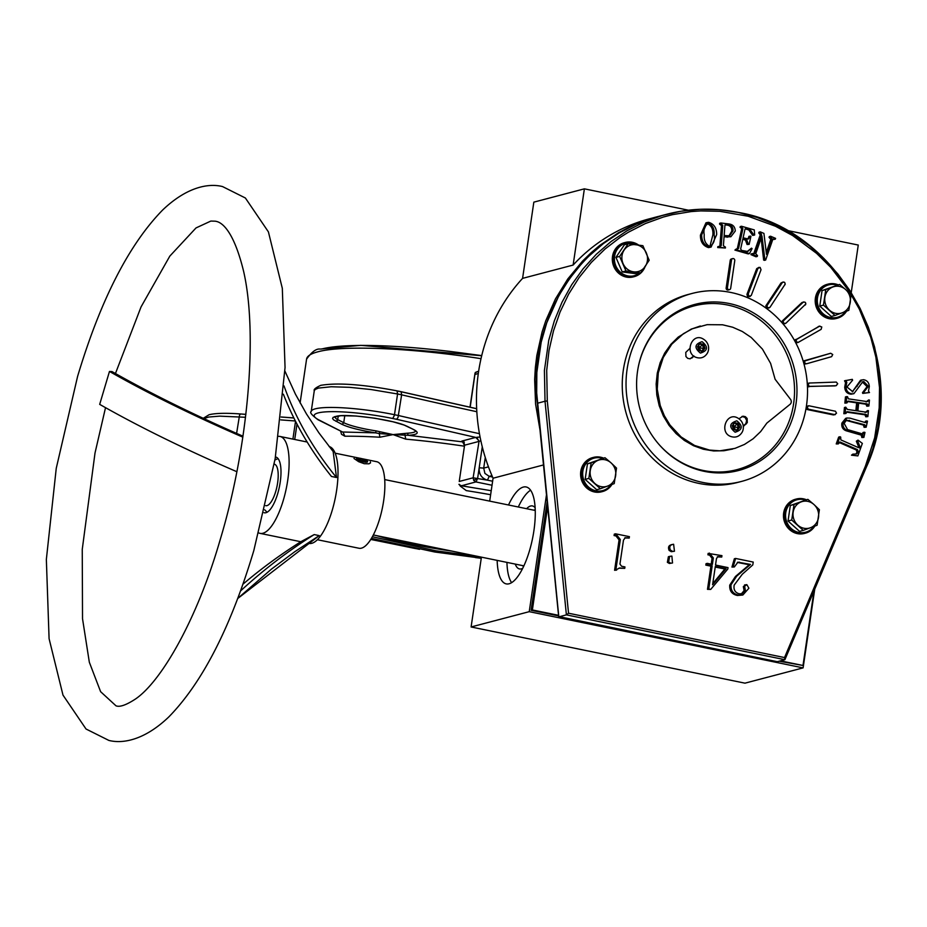<?xml version="1.0" encoding="UTF-8"?>
<svg xmlns="http://www.w3.org/2000/svg" width="927" height="927" viewBox="0 0 927 927"><rect width="100%" height="100%" fill="white"/><g stroke="black" fill="none" stroke-linecap="round" stroke-linejoin="round"><path stroke-width="1.39" d="M645.065 266.709A17.671 16.419 -104.7 0 1 634.253 276.64A17.671 16.419 -104.7 0 1 619.688 273.083A17.671 16.419 -104.7 0 1 613.558 255.597A17.671 16.419 -104.7 0 1 625.273 242.457A17.671 16.419 -104.7 0 1 638.61 245.052M637.185 244.855A16.79 15.597 75.3 0 0 616.826 250.035A16.79 15.597 75.3 0 0 620.511 272.318A16.79 15.597 75.3 0 0 639.491 273.187M625.273 242.457L624.323 242.712A17.671 16.419 75.3 0 0 612.608 255.84A17.671 16.419 75.3 0 0 618.738 273.326A17.671 16.419 75.3 0 0 633.315 276.883L634.253 276.64M611.924 484.473A17.671 16.419 -104.7 0 1 602.527 491.553A17.671 16.419 -104.7 0 1 584.126 483.396A17.671 16.419 -104.7 0 1 593.535 457.382A17.671 16.419 -104.7 0 1 603.535 458.1M602.388 458.401A16.79 15.597 75.3 0 0 585.69 464.033A16.79 15.597 75.3 0 0 585.134 482.863A16.79 15.597 75.3 0 0 610.905 484.856M593.535 457.382L592.585 457.625A17.671 16.419 75.3 0 0 583.176 483.651A17.671 16.419 75.3 0 0 601.577 491.797L602.527 491.553M814.81 526.107A17.671 16.419 -104.7 0 1 805.401 533.187A17.671 16.419 -104.7 0 1 787.765 526.223A17.671 16.419 -104.7 0 1 786.826 506.397A17.671 16.419 -104.7 0 1 796.409 499.016A17.671 16.419 -104.7 0 1 806.409 499.746M805.273 500.035A16.79 15.597 75.3 0 0 787.846 506.802A16.79 15.597 75.3 0 0 792.446 529.514A16.79 15.597 75.3 0 0 813.79 526.49M796.409 499.016L795.47 499.259A17.671 16.419 75.3 0 0 785.876 506.64A17.671 16.419 75.3 0 0 786.814 526.466A17.671 16.419 75.3 0 0 804.462 533.442L805.401 533.187M846.548 311.194A17.671 16.419 -104.7 0 1 837.139 318.274A17.671 16.419 -104.7 0 1 836.884 318.332A17.671 16.419 -104.7 0 1 816.733 305.226A17.671 16.419 -104.7 0 1 828.147 284.091A17.671 16.419 -104.7 0 1 828.402 284.033A17.671 16.419 -104.7 0 1 838.147 284.821M837.011 285.122A16.79 15.597 75.3 0 0 828.935 284.809A16.79 15.597 75.3 0 0 817.811 304.809A16.79 15.597 75.3 0 0 836.988 317.393A16.79 15.597 75.3 0 0 845.517 311.576M827.452 284.276A17.671 16.419 75.3 0 0 827.208 284.346A17.671 16.419 75.3 0 0 815.783 305.47A17.671 16.419 75.3 0 0 835.934 318.587A17.671 16.419 75.3 0 0 836.189 318.517L837.139 318.274M600.383 488.749L596.687 489.734L585.146 479.375L588.854 478.39L600.383 488.749L614.219 483.604L616.513 468.089L611.02 462.84L604.972 457.729L591.136 462.886L588.854 478.39M585.146 479.375L587.44 463.859L591.136 462.886M587.44 463.859L604.972 457.729M611.02 462.84A13.743 12.769 -104.7 0 1 615.644 475.771A13.743 12.769 -104.7 0 1 607.579 486.107A13.743 12.769 -104.7 0 1 594.891 483.5A13.743 12.769 75.3 0 1 590.267 470.568A13.743 12.769 -104.7 0 1 598.332 460.232A13.743 12.769 -104.7 0 1 611.02 462.84M640.719 272.862L637.011 273.836L622.237 271.935L615.945 257.393L624.416 244.763L628.112 243.789L619.642 256.42L625.945 270.962L640.719 272.862L649.19 260.232L642.886 245.69L628.112 243.789M615.945 257.393L619.642 256.42M622.237 271.935L625.945 270.962M623.071 263.616A13.743 12.769 -104.7 0 1 624.161 250.035A13.743 12.769 -104.7 0 1 635.771 244.67A13.743 12.769 -104.7 0 1 646.316 252.886A13.743 12.769 75.3 0 1 645.227 266.466A13.743 12.769 -104.7 0 1 633.604 271.831A13.743 12.769 -104.7 0 1 623.071 263.616M803.269 530.395L799.561 531.368L788.031 521.009L791.728 520.035L803.269 530.395L817.104 525.238L819.387 509.723L813.894 504.473L807.857 499.363L794.022 504.52L791.728 520.035M788.031 521.009L790.325 505.493L794.022 504.52M790.325 505.493L807.857 499.363M813.894 504.473A13.743 12.769 -104.7 0 1 818.518 517.405A13.743 12.769 -104.7 0 1 810.465 527.741A13.743 12.769 -104.7 0 1 797.776 525.134A13.743 12.769 75.3 0 1 793.153 512.202A13.743 12.769 -104.7 0 1 801.218 501.866A13.743 12.769 -104.7 0 1 813.894 504.473M835.007 315.47L831.299 316.443L819.769 306.084L823.466 305.11L835.007 315.47L848.831 310.325L851.125 294.809L845.633 289.548L839.584 284.45L825.76 289.595L823.466 305.11M819.769 306.084L822.052 290.58L825.76 289.595M822.052 290.58L839.584 284.45M845.633 289.548A13.743 12.769 -104.7 0 1 850.256 302.492A13.743 12.769 -104.7 0 1 842.203 312.828A13.743 12.769 -104.7 0 1 829.514 310.221A13.743 12.769 75.3 0 1 824.891 297.289A13.743 12.769 -104.7 0 1 832.956 286.953A13.743 12.769 -104.7 0 1 845.633 289.548M681.264 309.479A84.635 78.633 -104.7 0 1 686.409 307.926A84.635 78.633 -104.7 0 0 681.264 309.479M682.202 309.027A84.635 78.633 -104.7 0 1 682.62 308.923L682.214 309.027A84.635 78.633 -104.7 0 1 682.62 308.923L693.999 305.922A84.635 78.633 -104.7 0 1 779.375 340.615A84.635 78.633 -104.7 0 1 737.058 469.618A84.635 78.633 -104.7 0 1 659.109 444.566M725.273 472.724L725.69 472.619A84.635 78.633 -104.7 0 1 725.262 472.724A84.635 78.633 -104.7 0 0 725.69 472.619L729.479 471.611A84.635 78.633 -104.7 0 1 724.23 472.793A84.635 78.633 -104.7 0 0 729.479 471.611L737.058 469.618M284.021 385.922A598.969 402.828 172.7 0 0 336.489 477.498L333.164 451.553L319.015 433.013L306.431 413.871L295.458 394.195L284.902 371.055M237.671 598.552L319.236 535.609L314.207 534.578L301.101 541.565M237.718 598.448L271.333 569.213L294.809 551.692L319.236 535.609M236.837 471.704A602.504 141.472 16.5 0 1 99.687 404.369L109.467 371.449L112.016 371.588A598.969 140.649 16.5 0 0 242.967 436.188M370.29 461.82L370.545 462.863L369.016 463.813L364.265 463.709L358.633 461.681L353.987 458.471L358.633 461.681L364.265 463.709L369.016 463.813L370.545 462.863L370.29 461.82M308.424 543.292L308.992 543.407A49.467 16.616 -78.4 0 0 332.225 510.267A49.467 16.616 -78.4 0 0 329.143 446.547M258.818 532.955A49.467 16.616 -78.4 0 0 260.093 533.373A49.467 16.616 -78.4 0 0 283.326 500.232A49.467 16.616 -78.4 0 0 279.977 436.455A49.467 16.616 -78.4 0 0 278.645 436.339M361.773 458.645L376.733 461.716A44.172 14.844 101.6 0 1 379.711 518.657A44.172 14.844 101.6 0 1 358.969 548.251L317.393 539.723M275.446 456.999A28.447 9.56 101.6 0 1 275.759 457.046A28.447 9.56 101.6 0 1 277.671 493.72A28.447 9.56 101.6 0 1 264.322 512.782A28.447 9.56 101.6 0 1 264.01 512.701M109.467 371.449A602.504 141.472 16.5 0 0 242.816 437.138M242.909 584.242A602.504 546.687 -118.1 0 1 300.835 541.739M240.464 591.044A602.504 546.687 -118.1 0 1 314.207 534.578M283.384 394.207A602.504 405.203 172.7 0 0 331.46 476.466L336.489 477.498M361.263 458.517A5.724 1.344 16.5 0 0 356.907 458.251A5.724 1.344 16.5 0 0 363.025 461.773A5.724 1.344 16.5 0 0 367.555 461.414A5.724 1.344 16.5 0 0 361.263 458.517M361.518 458.981L358.471 458.772L359.097 459.931L365.806 461.519L365.18 460.36L361.518 458.981M340.336 544.427A5.724 1.344 -163.5 0 1 338.065 543.964M738.935 418.807L742.99 416.188L745.354 416.663L747.127 418.459L747.301 422.596L743.315 426.478M741.959 416.455L745.041 417.405L746.652 420.36L745.876 423.593L743.257 425.991M732.724 449.027L723.929 450.742L713.639 450.951L703.419 449.259L693.547 445.725L684.346 440.441L676.084 433.569L669.004 425.331L663.326 415.956L659.213 405.736L656.791 394.983L656.142 383.998L657.278 373.141L660.163 362.712L664.705 353.048L670.789 344.427L678.205 337.104L691.368 329.027L707.162 324.659L722.585 324.786L732.701 327.231L742.33 331.495L751.183 337.44L762.446 349.108L770.604 363.372L775.111 379.259L790.511 399.34A3.534 3.279 75.3 0 1 790.047 404.334L766.838 423.106L760.627 431.623L753.083 438.807L744.451 444.45L734.972 448.378L719.804 450.823L709.514 450.082L694.566 445.458L681.09 436.93L670.012 425.064L664.335 415.69L660.221 405.47L657.255 389.236L658.286 372.874L663.245 357.498L671.797 344.16L683.361 333.732L692.376 328.761L700.348 325.991M693.79 355.956L690.105 358.819M694.138 356.211L690.082 358.83L687.718 358.355L685.945 356.559L685.771 352.411L689.804 348.506M732.446 436.918C736.501 437.625 739.734 436.038 742.168 432.179A10.475 10.475 0 0 0 738.587 418.564C726.525 410.058 717.846 434.195 732.446 436.918M735.146 432.225C742.643 429.85 743.199 426.049 736.826 420.823C729.329 423.199 728.773 426.999 735.146 432.225M738.379 423.454L739.746 427.301L737.359 430.36L733.593 429.595L732.226 425.748L734.613 422.677L738.379 423.454L737.069 423.801L738.437 427.637L739.746 427.301M732.527 426.605L738.437 427.637L736.455 430.174M734.196 423.21L737.069 423.801L733.941 427.057L733.303 423.025M733.164 428.401L733.941 427.057L736.038 430.707M707.44 353.036A10.475 10.475 0 0 0 703.86 339.433C691.797 330.927 683.129 355.064 697.718 357.787C701.774 358.494 705.007 356.918 707.44 353.048M700.418 353.094C707.915 350.719 708.471 346.918 702.098 341.692C694.601 344.079 694.045 347.868 700.418 353.094M703.651 344.334L705.018 348.17L702.631 351.24L698.865 350.464L697.498 346.628L699.885 343.558L703.651 344.334L702.342 344.67L703.709 348.517L705.018 348.17M697.799 347.486L703.709 348.517L701.727 351.055M699.468 344.091L702.342 344.67L699.213 347.938L698.576 343.905M698.437 349.27L699.213 347.938L701.322 351.588M638.46 366.095A84.635 78.633 -104.7 0 1 693.999 305.922M547.73 506.026L532.376 609.943L558.541 615.319M780.476 660.858L802.991 665.482L813.987 591.044M539.665 348.946L537.034 367.37L536.316 379.363L536.351 391.414L538.147 411.576M547.162 501.623L531.113 610.279L558.599 615.922M779.213 661.194L802.991 665.482M532.376 609.943L531.113 610.279M834.648 414.589L836.525 413.199L835.47 411.24L808.75 405.748L807.185 407.173L808.251 409.143L834.648 414.589L833.385 414.925L835.343 414.578M836.189 385.562L837.718 383.743L836.281 382.075L809.283 383.025L808.089 384.798L809.526 386.466L835.575 385.725M831.612 356.663L832.724 354.52L830.685 353.257L805.389 360.429L804.288 362.573L806.351 363.836L831.612 356.663M821.16 329.34L821.774 326.964L819.526 326.223L796.594 339.27L795.98 341.646L798.228 342.387L821.16 329.34M805.343 304.971C806.177 302.608 805.424 301.715 803.118 302.295L783.442 320.8L783.153 322.098L784.08 323.465L785.899 323.233L805.864 303.963M784.96 284.763C785.273 282.237 784.358 281.541 782.249 282.665L767.255 305.238L766.988 306.536L767.962 307.868L769.966 307.335L785.239 284.044M761.032 269.734L760.117 267.416L757.973 268.32L748.193 294.068L749.109 296.385L751.252 295.481L761.032 269.734M627.127 369.039A97.173 90.29 75.3 0 0 741.519 481.426A97.173 90.29 75.3 0 0 806.455 405.841A97.173 90.29 75.3 0 0 692.063 293.465A97.173 90.29 75.3 0 0 627.127 369.039M692.063 293.465L688.274 294.462A97.173 90.29 75.3 0 0 623.338 370.035A97.173 90.29 75.3 0 0 737.718 482.422L741.519 481.426M731.148 471.171A85.875 79.78 -104.7 0 1 728.344 472.434M637.556 371.182A85.875 79.78 75.3 0 0 738.634 470.487A85.875 79.78 75.3 0 0 796.015 403.697A85.875 79.78 75.3 0 0 694.937 304.392A85.875 79.78 75.3 0 0 637.556 371.182M741.368 593.883L744.103 590.557L743.327 586.606L745.563 584.972M742.851 595.03L738.68 595.146C733.211 594.033 730.65 590.58 730.997 584.81L736.698 576.154L750.522 564.427L737.938 562.179L734.335 566.953L733.211 566.733L735.609 558.448L753.222 562.063L752.805 564.902L742.226 574.323L734.184 585.099C733.396 589.665 735.053 592.562 739.167 593.79L742.017 593.755L745.366 590.221L744.59 586.281L746.826 584.636L748.9 588.216L742.851 595.03L737.417 595.482C731.948 594.358 729.387 590.916 729.734 585.146L735.435 576.49L749.259 564.763L737.313 562.422M734.335 566.953L731.948 567.057L734.346 558.772L735.609 558.448M711.079 247.092L708.483 247.602C703.025 245.829 700.337 241.68 700.43 235.157L705.98 222.804L708.599 222.306C714.045 223.952 716.733 228.054 716.664 234.612L711.079 247.092L709.746 247.266C704.288 245.504 701.612 241.356 701.693 234.821L707.243 222.48M759.051 267.324L756.71 268.645L746.93 294.392L747.556 296.547L750.175 296.478M801.855 302.619L803.779 301.924L801.855 302.619L782.4 320.893L781.924 322.631M783.002 323.882L785.227 323.604M830.685 353.257L803.257 361.403M804.01 364.079L805.053 364.172M806.026 408.459L807.301 409.572L833.385 414.925M808.367 405.806L806.339 406.605M807.44 386.397L834.926 385.899M808.356 383.315L807.29 383.79M819.028 326.362L794.555 340.615M795.76 342.851L797.857 342.538M780.986 282.99L783.153 282.005L780.986 282.99L765.829 305.864L766.409 308.031L769.062 307.996M732.689 258.61L731.415 258.934A1.761 1.645 75.3 0 0 730.244 260.313L726.154 287.938A1.761 1.645 75.3 0 0 728.24 289.989L729.503 289.653A1.761 1.645 75.3 0 0 730.685 288.274L734.763 260.649A1.761 1.645 75.3 0 0 732.689 258.61A1.761 1.645 75.3 0 0 731.507 259.977L727.428 287.613A1.761 1.645 75.3 0 0 729.503 289.653M838.668 442.747L840.094 442.005L838.24 443.929L836.224 443.929L838.68 437.092L839.943 436.756L840.696 437.08L840.847 439.896L858.379 447.59L860.059 446.953L858.796 447.289L856.339 441.182L858.008 440.116L862.353 443.396L857.881 455.899L851.484 455.192L852.852 454.137L856.664 453.987L858.321 451.82L857.51 449.641L840.094 442.005L838.889 442.318M855.841 454.114L857.046 452.156L856.247 449.977L838.865 442.353M866.154 427.208L864.752 424.751L846.513 420.128L844.126 423.349L847.579 429.618L862.701 433.975L864.207 432.214L864.984 432.434L863.883 437.393L862.516 434.798L847.405 430.441C843.999 429.12 842.585 426.571 843.141 422.77L846.965 417.996L849.989 418.147L865.239 422.55L866.71 420.916L867.498 421.148L866.154 427.208L864.103 427.312L863.489 425.087L845.957 420.348M862.562 433.94L862.944 432.538L864.207 432.214M863.883 437.393L861.843 437.498L861.253 435.134L846.142 430.777C842.736 429.456 841.322 426.895 841.878 423.106L845.702 418.332L846.965 417.996M865.1 422.503L865.447 421.252L866.71 420.916M867.869 416.582L866.189 414.473L847.162 411.692L845.911 413.5L845.111 413.384L845.714 407.173L847.382 409.433L857.093 410.846L857.892 402.527L848.182 401.101L846.919 402.921L846.119 402.805L846.722 396.594L847.521 396.698L848.39 398.842L867.417 401.634L869.445 400.058L868.889 405.991L867.197 403.894L858.692 402.642L857.892 410.962L866.397 412.214L868.437 410.649L867.869 416.582L865.806 416.802L864.926 414.809L846.212 412.063M845.911 413.5L843.848 413.72L844.451 407.509L845.714 407.173M855.876 410.673L856.629 402.851L847.232 401.472M846.919 402.921L844.856 403.129L845.459 396.918L846.722 396.594M866.142 401.959L868.657 399.943M868.889 405.991L866.826 406.211L865.934 404.218L858.634 403.152M865.134 412.55L867.637 410.534M852.307 391.854L860.534 380.232L863.512 379.711C867.151 380.337 869.074 382.619 869.306 386.582L868.495 391.113L869.468 392.55L862.759 393.407L862.469 392.689L867.093 386.617L862.249 381.912M869.468 392.55L864.022 393.083L863.732 392.364L868.356 386.292L863.837 381.565L862.84 381.681L853.894 393.662L851.056 394.184C847.104 393.743 844.995 391.403 844.729 387.173L845.54 382.631L844.543 380.777L852.319 379.363L852.597 380.209L846.93 386.988L852.91 391.785M766.258 252.492L770.812 239.328L769.039 237.358L769.317 236.57L770.58 236.234L775.598 238.378L774.057 239.502L772.956 239.039M775.32 239.166L772.828 239.317L765.656 260.035L764.393 260.36L763.639 260.047L761.125 238.181M765.656 260.035L764.902 259.711L761.924 235.875L755.76 253.697L757.521 255.655L757.255 256.443L755.992 256.779L750.974 254.635L751.241 253.847L755.007 253.372L753.744 253.708L760.267 234.832L758.749 232.978L759.028 232.19L760.291 231.854L763.929 233.407L766.478 254.322L772.075 238.992L770.812 239.328M749.143 244.392L748.356 244.172L746.698 239.745L742.921 238.656L740.65 248.992L741.577 250.429L747.753 251.484L751.507 248.146L752.098 248.61L749.479 253.569L736.177 249.769L737.301 248.726L741.635 229.039L740.233 226.582L741.496 226.246L754.277 229.908L754.671 234.995L752.701 235.423L748.784 229.908L745.146 228.865L746.397 228.529L744.984 229.293L743.095 237.833L748.402 239.004L749.966 236.872L748.703 237.208L748.889 236.373L750.928 236.269L749.143 244.392L747.092 244.508L745.435 240.081L742.77 239.317M747.707 239.073L748.703 237.208M747.081 251.599L751.507 248.146M749.479 253.569L748.216 253.905L734.914 250.093L736.362 248.934M730.87 236.744L724.091 236.397L723.408 245.759L725.459 247.15L725.389 248.007L718.981 247.219L719.051 246.373L721.264 245.493L722.759 225.215L720.847 223.836L720.905 222.978L728.784 223.952C732.898 224.415 735.065 226.779 735.262 231.032L730.87 236.744L724.057 236.872M725.389 248.007L717.718 247.555L717.788 246.698L719.051 246.373M719.827 246.466L721.496 225.551L719.584 224.172L719.642 223.314L720.905 222.978M624.74 568.355L619.572 567.973L615.852 569.943L620.337 539.549L617.231 535.609L615.354 535.227L615.563 533.813L629.421 536.652L629.213 538.077L625.308 537.683L623.477 540.151L619.943 564.068L621.565 566.235L624.949 566.93L624.74 568.355L618.946 568.181M616.629 570.105L614.589 570.279L619.074 539.885L615.968 535.945L614.08 535.563L614.3 534.137L615.563 533.813M629.213 538.077L624.74 537.915M672.527 562.967L669.364 563.477L667.37 562.341L668.39 556.71L669.653 556.374L671.878 556.096L672.527 562.967L669.364 563.477M674.462 551.229L672.562 551.356L670.395 550.07C669.004 546.652 670.07 544.717 673.616 544.265L674.462 551.229L671.299 551.692L669.132 550.406C667.741 546.988 668.807 545.041 672.353 544.589M711.206 564.161L712.075 558.286L709.618 555.169L707.927 554.821L708.135 553.396L721.948 555.644L721.739 557.057L717.857 556.594L716.467 558.599L715.517 565.041L728.019 567.614L727.811 569.027L710.708 589.41L708.749 589.004L712.179 565.818L707.092 564.775L707.301 563.361L712.388 564.404L713.338 557.961L710.882 554.833L709.19 554.485L709.398 553.071M721.739 557.057L717.313 556.837M710.708 589.41L707.486 589.34L710.916 566.154L705.829 565.111L706.038 563.697L707.301 563.361M558.784 616.582L777.313 661.693L784.891 659.7L866.374 467.069L785.076 659.271M537.44 403.303L537.324 403.28C527.289 318.703 581.739 234.902 658.935 216.315L636.536 224.067L619.398 232.793L603.384 243.581L588.703 256.292L581.913 263.326L569.572 278.61L559.004 295.365L546.768 322.77L541.183 342.19L536.837 372.445L536.687 392.967L558.819 616.861L566.397 614.868L568.541 613.222L784.532 657.556L865.378 466.223L874.671 437.764L879.202 407.857L879.514 387.556L875.888 357.196L870.789 337.405L859.306 309.062L849.225 291.426L830.812 267.405L816.571 253.338L792.724 235.597L775.47 226.246L748.135 216.234L719.769 211.298L700.696 210.904L691.206 211.576L672.457 214.658L663.28 217.057L645.424 223.534L628.46 232.179L620.372 237.266L605.146 248.923L591.333 262.411L579.108 277.555L568.645 294.137L560.082 311.97L553.512 330.8L549.027 350.383L546.698 370.464L547.289 400.939L568.541 613.222M685.018 307.776A85.875 79.78 -104.7 0 1 688.089 307.474M558.691 616.814L537.324 403.28L545.018 401.229L566.397 614.868L784.891 659.7L784.532 657.556M733.211 566.733L731.948 567.057M739.479 562.168L738.216 562.492M750.522 564.427L749.259 564.763M730.997 584.81L729.734 585.146M738.68 595.146L737.417 595.482M744.59 586.281L743.327 586.606M744.532 584.949L746.826 584.636M744.914 588.031L743.651 588.355M745.366 590.221L744.103 590.557M712.596 584.752L726.108 568.68L715.308 566.467L712.596 584.752M713.338 557.961L712.075 558.286M707.092 564.775L705.829 565.111M712.179 565.818L710.916 566.154M708.749 589.004L707.486 589.34M719.665 556.64L718.402 556.965M709.19 554.485L707.927 554.821M710.882 554.833L709.618 555.169M712.77 583.628L724.844 569.016L715.215 567.034M726.108 568.68L724.844 569.016M672.562 551.356L671.299 551.692M670.395 550.07L669.132 550.406M671.252 544.705L673.616 544.265M670.627 563.152L668.634 562.005L667.37 562.341M668.634 562.005L669.653 556.374M615.852 569.943L614.589 570.279M623.048 568.008L621.785 568.344M627.521 537.73L626.258 538.054M615.354 535.227L614.08 535.563M617.231 535.609L615.968 535.945M620.337 539.549L619.074 539.885M709.711 246.408C713.709 244.172 715.181 240.255 714.114 234.647C714.59 229.096 712.77 225.319 708.645 223.303C704.752 225.516 703.28 229.34 704.23 234.786C703.755 240.313 705.586 244.183 709.711 246.408L710.534 246.304M709.908 246.397L712.851 234.983C713.327 229.432 711.507 225.643 707.382 223.639L707.88 223.407M701.693 234.821L700.43 235.157M709.746 247.266L708.483 247.602M714.114 234.647L712.851 234.983M719.978 246.478L720.627 246.466M725.204 224.751L726.189 224.485L724.902 225.47L724.161 235.539L729.526 235.829L732.99 230.904C733.211 227.185 731.565 225.122 728.054 224.716L725.632 224.519M728.228 236.906L726.965 237.231M720.847 223.836L719.584 224.172M721.646 223.928L720.383 224.264M722.759 225.215L721.496 225.551M721.264 245.493L720.001 245.829M718.981 247.219L717.718 247.555M728.9 235.956L731.727 231.229C731.948 227.521 730.302 225.458 726.791 225.052L725.111 224.844M732.99 230.904L731.727 231.229M728.054 224.716L726.791 225.052M737.301 248.726L738.564 248.401L737.139 249.166L738.564 248.401L742.898 228.702L741.959 227.266L740.696 227.59M741.959 227.266L740.047 227.405M742.898 228.702L741.635 229.039M736.177 249.769L734.914 250.093M746.698 239.745L745.435 240.081M748.483 243.616L747.22 243.952M748.356 244.172L747.092 244.508M749.966 236.872L750.152 236.049M754.671 234.995L753.964 235.087L750.047 229.572L746.397 228.529L744.984 229.293M750.047 229.572L748.784 229.908M753.964 235.087L752.701 235.423M741.31 227.08L741.496 226.246M753.512 253.94L755.007 253.372L761.53 234.508L760.766 232.967L758.749 232.978M760.013 232.642L760.291 231.854M760.766 232.967L759.503 233.303M761.53 234.508L760.267 234.832M757.255 256.443L752.237 254.311L750.974 254.635M752.237 254.311L752.504 253.511M764.902 259.711L763.639 260.047M772.828 239.317L774.323 238.749L773.06 239.073M772.075 238.992L771.31 237.463L769.039 237.358M770.302 237.034L770.58 236.234M771.31 237.463L770.047 237.787M852.261 391.866L861.797 379.908M853.894 393.662L852.319 393.848C848.367 393.407 846.258 391.067 845.992 386.837L846.803 382.295L845.54 382.631M846.803 382.295L845.806 380.452M846.455 384.288L845.192 384.624M845.992 386.837L844.729 387.173M852.319 393.848L851.056 394.184M863.837 381.565L862.562 381.889M868.356 386.292L867.093 386.617M863.732 392.364L862.469 392.689M864.022 393.083L862.759 393.407M866.189 414.473L864.926 414.809M867.127 415.899L865.864 416.235M867.069 416.466L865.806 416.802M867.591 411.101L866.328 411.437M867.197 403.894L865.934 404.218M868.135 405.308L866.872 405.644M868.089 405.875L866.826 406.211M868.599 400.51L867.336 400.846M846.119 402.805L844.856 403.129M857.892 402.527L856.629 402.851M845.111 413.384L843.848 413.72M849.503 420.348L848.24 420.684M864.752 424.751L863.489 425.087M865.517 426.293L864.254 426.617M865.366 426.976L864.103 427.312M866.56 421.611L865.297 421.936M865.239 422.55L865.864 422.585M843.141 422.77L841.878 423.106M847.405 430.441L846.142 430.777M862.516 434.798L861.253 435.134M863.292 436.339L862.029 436.675M863.107 437.162L861.843 437.498M864.022 433.036L862.759 433.373M862.701 433.975L863.327 434.01M838.24 443.929L836.224 443.929M857.881 455.899L851.484 455.192M852.747 454.856L852.852 454.137M859.538 447.961L860.059 446.953L857.602 440.846L856.339 441.182M857.602 440.846L858.008 440.116M837.487 443.604L839.943 436.756M803.106 667.88L744.984 683.164L471.101 626.965L529.236 611.669L803.106 667.88L814.706 589.352M522.086 565.493A28.621 9.618 -78.4 0 0 523.488 566.142A28.621 9.618 -78.4 0 0 523.732 566.188M522.701 568.309A32.155 10.8 101.6 0 1 515.25 564.091M506.942 562.388A49.467 16.616 -78.4 0 0 511.6 582.654M497.162 560.383A49.467 16.616 -78.4 0 0 506.258 583.894A49.467 16.616 -78.4 0 0 533.894 530.777A49.467 16.616 -78.4 0 0 526.142 486.965A49.467 16.616 -78.4 0 0 508.517 504.995M539.977 429.838L535.574 404.033L534.647 379.676L535.354 367.544L536.826 355.528L542.063 332.028L545.806 320.661L555.435 298.957L567.788 278.957L582.631 261.02L590.905 252.932L599.688 245.481L618.645 232.619L639.167 222.689L657.034 216.814L649.456 218.807A180.22 167.451 75.3 0 0 573.129 265.064L522.585 278.367L533.836 202.144L584.381 188.841L573.129 265.064M489.688 501.125L493.071 478.216A180.22 167.451 -104.7 0 1 522.585 278.367M493.071 478.216L543.489 464.948M657.034 216.814L657.985 216.559M529.236 611.669L546.478 494.833M688.437 210.197L584.381 188.841M851.253 292.48L858.263 245.052L786.212 230.267M471.101 626.965L481.414 557.15M530.58 490.209A49.467 16.616 -78.4 0 0 518.309 506.999M526.617 508.703A32.155 10.8 101.6 0 1 535.122 507.776M535.227 510.128A28.621 9.618 -78.4 0 0 534.995 510.07A28.621 9.618 -78.4 0 0 533.454 510.105M376.513 535.621A109.073 16.848 -171.6 0 0 452.075 551.125M415.655 431.043A37.984 5.875 8.4 0 1 407.301 433.21L393.071 434.601L376.026 430.881A37.984 5.875 8.4 0 1 343.755 422.7L336.431 418.958L334.554 416.941M479.456 433.674A1060.117 163.789 8.4 0 1 398.552 415.539L394.508 414.705A61.842 9.56 -171.6 0 0 311.217 411.495C309.491 412.33 311.762 415.087 318.031 419.757L319.108 420.047A58.308 9.003 8.4 0 1 330.163 411.681A58.308 9.003 8.4 0 1 392.735 418.494L396.547 419.282L398.019 417.509L401.623 394.821A1060.117 163.789 -171.6 0 0 476.826 411.727M480.082 437.046L476.814 437.277L479.027 441.472L480.823 440.626M397.196 390.939L401.159 391.797L401.623 394.821L397.567 393.987L394.381 415.389L392.735 418.494M397.556 391.646L397.023 390.858L400.881 391.646L476.663 408.68M477.66 478.147L476.142 481.797L473.72 480.441L477.66 478.147L479.189 467.776C478.83 474.195 481.588 478.32 487.44 480.151L473.129 477.811L479.027 441.472M379.873 437.22L393.071 434.601L408.401 435.308C417.845 434.682 419.676 432.805 413.882 429.664L404.091 425.053L392.99 421.785L374.844 418.216L356.003 416.014L340.916 415.69L333.141 417.324L332.561 418.459L333.488 419.804L341.901 424.311C348.784 427.532 360.035 430.383 375.678 432.863L342.955 432.017L344.867 436.211A167.857 25.933 8.4 0 1 379.873 437.22L379.294 433.558L393.071 434.601L405.736 439.143A167.857 25.933 8.4 0 1 464.23 446.165M319.108 420.047L342.55 432.005L318.031 419.757M340.603 431.078L341.518 434.311L344.867 436.211M376.026 430.881L375.678 432.863L379.294 433.558L379.757 431.808M478.622 371.321L475.47 372.353M470.186 407.277L475.157 372.805L477.602 371.6M478.297 373.535L475.041 374.392L475.157 372.805M478.123 371.785L477.185 371.588M490.638 494.717A167.857 25.933 8.4 0 0 466.281 490.615L460.279 486.096L475.875 481.924L492.028 485.238M473.72 480.441L473.129 477.811L459.236 481.461L464.589 445.192L478.483 441.542L478.436 440.163L475.736 437.417L461.831 441.078L463.176 441.692M460.279 486.096L459.143 484.276M458.923 484.369L461.298 485.771L491.229 490.707M459.236 481.461L464.589 445.192L463.987 442.561L461.831 441.078M404.705 433.662L405.736 439.143M407.301 433.21L408.401 435.308L464.334 442.098M265.69 505.655A21.205 7.126 -78.4 0 0 275.725 491.472A21.205 7.126 -78.4 0 0 274.207 464.126M746.339 423.94L745.331 424.207M692.249 357.822L691.241 358.089M865.378 466.223L866.247 467.162M547.289 400.939L545.018 401.229L544.416 370.452L548.761 340.197L554.358 320.777L562.017 302.237L571.646 284.821L583.118 268.784L596.281 254.299L610.974 241.588L626.988 230.788L644.126 222.074L662.156 215.528L680.835 211.263L699.943 209.317L719.201 209.711L738.379 212.457L757.208 217.509L775.459 224.809L792.875 234.253L809.236 245.713L824.335 259.05L837.962 274.091L849.943 290.626L860.117 308.448L868.367 327.312L874.567 346.988L878.634 367.208L880.534 387.706L880.221 408.216L877.707 428.471L873.037 448.204L866.351 466.93M736.698 576.154L735.435 576.49M857.174 386.35L855.911 386.675M857.51 449.641L856.247 449.977M858.321 451.82L857.046 452.156M731.507 259.977L730.244 260.313M727.428 287.613L726.154 287.938M748.193 294.068L746.93 294.392M757.973 268.32L756.71 268.645M767.255 305.238L765.992 305.562M783.663 320.557L782.4 320.893M796.594 339.27L795.331 339.606M819.526 326.223L818.263 326.559M805.389 360.429L804.126 360.765M830.662 353.268L829.398 353.593M809.85 386.489L808.587 386.826M808.564 409.236L807.301 409.572M344.798 415.62L343.674 423.036L341.901 424.311M396.547 419.282L475.736 437.417M318.401 388.089L331.206 386.756L349.386 387.312L371.055 389.537L397.567 393.987L397.023 390.858C362.92 384.357 337.498 382.515 320.765 385.342C315.667 387.671 313.5 389.479 314.276 390.765L315.18 389.456L318.401 388.089M476.663 408.737L401.113 391.762M203.859 418.587L208.76 417.034L219.629 416.142L245.504 417.277M236.605 433.407L239.583 414.995L240.696 413.975L245.852 414.357M245.852 414.404L240.73 413.975C226.211 412.897 215.655 413.141 209.073 414.728L203.256 418.309M492.631 481.217L487.44 480.151L489.213 476.362L484.902 473.396L483.709 468.112L479.189 467.776L482.272 446.849M492.561 477.046L489.213 476.362L491.959 475.644M488.471 466.86L483.709 468.112L485.273 457.509M464.531 445.563L462.33 441.322M280.788 419.896L295.377 420.985M295.539 421.287L292.909 439.097M481.252 558.228L479.491 558.019M415.667 548.599L370.812 539.398M300.105 402.944L306.582 359.097C307.046 356.107 310.777 353.685 317.764 351.843C342.063 344.995 411.264 347.892 481.009 358.656M481.681 355.783A164.322 25.388 -171.6 0 0 321.53 349.05M293.871 417.984L281.124 417.034M338.297 415.991L337.532 420.348L335.898 421.298M406.941 426.211L413.882 429.664M334.566 416.698L335.91 416.432C345.481 412.99 396.107 420.035 407.335 426.513L407.88 426.663M827.208 284.346L828.147 284.091M108.876 740.43L86.026 729.004L62.99 695.111L49.085 638.668L46.35 559.444L56.246 468.344L77.59 376.42C100.475 300.151 128.783 244.74 162.503 210.162C185.979 187.625 207.718 182.828 222.538 186.57L245.377 197.996L268.413 231.889L282.318 288.332L285.053 367.555L275.168 458.656L253.813 550.58C230.927 626.849 202.619 682.26 168.899 716.838C145.423 739.375 123.685 744.172 108.876 740.43M115.446 373.523L141.066 306.883L169.826 256.107L196.026 227.926L210.846 221.066L215.423 221.194C216.049 221.692 231.113 220.162 243.592 271.252C257.949 333.43 248.506 446.385 219.942 540.522C197.184 619.201 161.31 681.762 135.18 699.213C126.049 705.123 119.653 707.324 115.979 705.806L100.614 691.681L89.328 662.237L82.526 618.715L82.248 549.421L95.017 452.99L105.527 407.66M301.02 541.774L260.093 533.373M307.173 442.028L279.977 436.455M335.157 453.187L359.502 458.181M278.088 458.622L274.948 459.919M384.705 479.583L535.238 510.476M264.705 509.827L267.08 512.249M373.338 534.972L523.871 565.864M836.525 385.516L835.262 385.852M658.935 216.315L666.513 214.311C690.198 208.158 714.184 207.532 738.483 212.457C844.427 230.07 913.025 366.744 866.374 467.069M558.738 616.861L777.197 661.693M809.283 383.025L808.02 383.361M819.897 326.072L818.634 326.408M448.772 351.252L481.727 355.597M481.264 558.205L434.775 552.005L371.46 538.355M477.961 556.443L435.91 550.8L372.387 536.745M311.217 411.495L314.276 390.765M370.777 539.444L419.525 549.329M475.528 557.602L481.252 558.274M294.716 439.468L296.988 424.091M306.582 359.097C311.82 351.82 316.327 348.482 320.128 349.097L360.8 345.354L481.692 355.736M413.338 429.525L415.725 430.812M474.983 373.372L469.977 407.231M281.124 416.988L293.847 417.926"/></g></svg>
